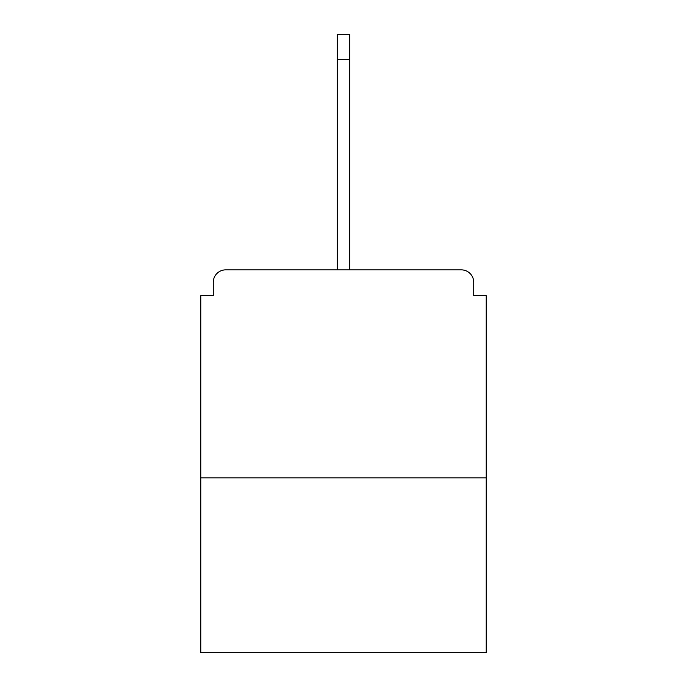 <?xml version="1.0" encoding="UTF-8"?>
<svg xmlns="http://www.w3.org/2000/svg" width="687" height="687" viewBox="0 0 687 687"><rect width="100%" height="100%" fill="white"/><g stroke="black" fill="none" stroke-linecap="round" stroke-linejoin="round"><path stroke-width="1.03" d="M473.738 295.65L473.738 282.34L473.738 295.65L486.216 295.65L486.216 652.65L200.784 652.65L200.784 295.65L213.262 295.65L213.262 282.34L213.262 295.65M486.216 477.894L200.784 477.894M473.738 282.34A12.486 12.486 0 0 0 461.252 269.854L225.748 269.854A12.486 12.486 0 0 0 213.262 282.34M461.252 269.854L408.413 269.854M278.587 269.854L225.748 269.854M337.257 59.314L337.257 34.35L349.743 34.35L349.743 59.314L337.257 59.314L337.257 269.854M349.743 59.314L349.743 269.854"/></g></svg>
